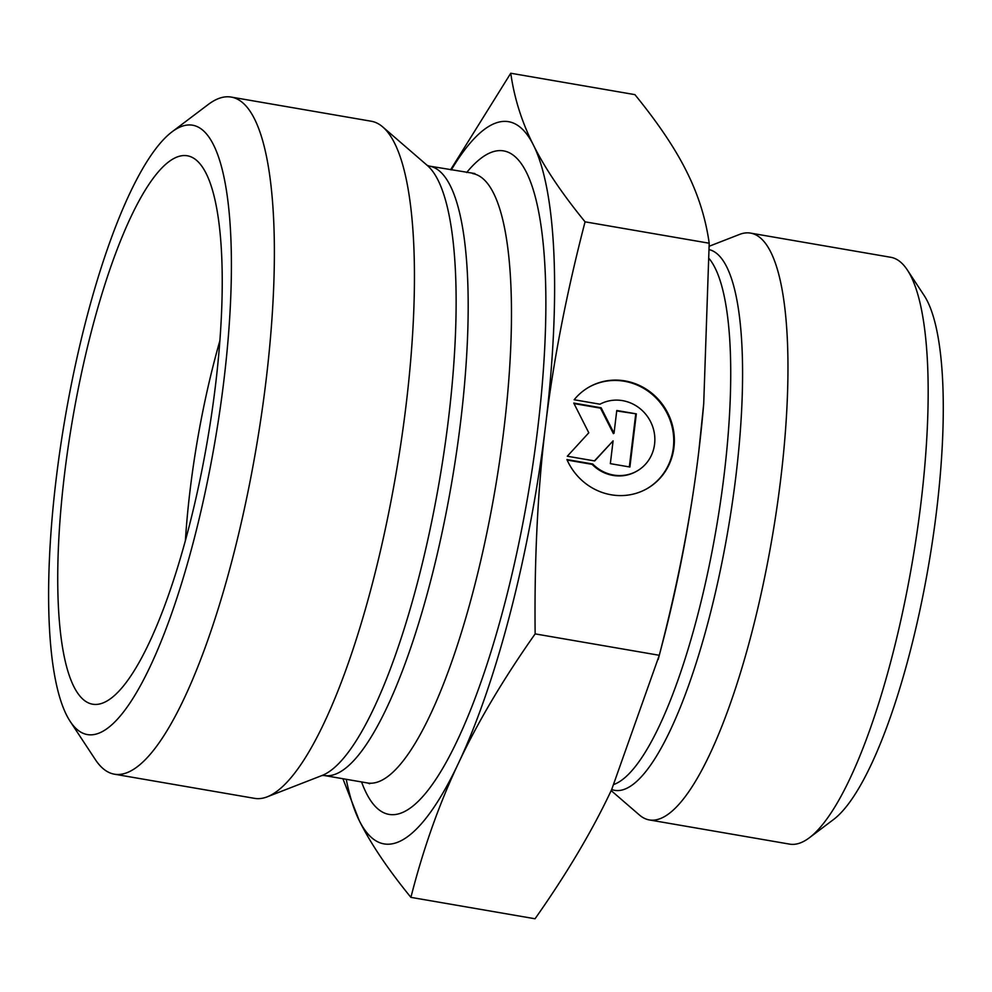<?xml version="1.0" encoding="UTF-8"?>
<svg xmlns="http://www.w3.org/2000/svg" width="992" height="992" viewBox="0 0 992 992"><rect width="100%" height="100%" fill="white"/><g stroke="black" fill="none" stroke-linecap="round" stroke-linejoin="round"><path stroke-width="1.49" d="M574.157 399.751A58.478 55.54 -120.1 0 1 588.789 387.24A58.478 55.54 -120.1 0 1 666.153 410.031A58.478 55.54 -120.1 0 1 647.367 488.461A58.478 55.54 -120.1 0 1 566.916 459.556L592.732 464.008A38.204 36.295 59.9 0 0 637.211 470.915A38.204 36.295 59.9 0 0 649.797 420.211A38.204 36.295 59.9 0 0 599.974 404.203L574.157 399.751M647.057 488.634A58.478 55.54 59.9 0 0 665.533 410.39A58.478 55.54 59.9 0 0 588.479 387.413M637.211 470.915L636.591 471.274A38.204 36.295 -120.1 0 1 592.112 464.355L567.139 460.052M592.732 464.008L592.112 464.355M636.331 413.862L629.895 467.021L610.34 463.648L613.093 440.87L594.692 460.945L567.312 456.233L588.789 432.797L573.76 403.074L601.14 407.799L614.023 433.268L616.776 410.49L636.331 413.862L616.726 410.948M614.023 433.268L613.403 433.628L600.507 408.158L574.008 403.583M601.14 407.799L600.507 408.158M594.444 460.908L613.093 440.87M629.325 466.922L635.711 414.222M346.233 779.303A366.457 89.9 -80.2 0 0 359.24 820.57L342.91 778.72M458.515 763.121C439.22 803.793 423.348 848.544 410.899 897.363C387.835 869.091 370.611 843.498 359.24 820.57A366.457 89.9 -80.2 0 0 458.515 763.121A366.457 89.9 -80.2 0 0 545.588 425.345C537.776 488.969 534.291 558.484 535.147 633.888C503.142 679.334 477.598 722.412 458.515 763.121M450.591 169.768L510.756 73.234C514.278 98.134 521.817 122.066 533.398 145.03A366.457 89.9 -80.2 0 0 451.31 169.892M533.398 145.03C544.769 167.958 561.993 193.552 585.069 221.824C566.358 293.843 553.201 361.696 545.588 425.345A366.457 89.9 -80.2 0 0 533.398 145.03M535.147 633.888L659.283 655.29C677.995 583.259 691.151 515.418 698.752 451.757L703.712 403.769L709.206 243.226C705.696 218.327 698.145 194.407 686.563 171.43C675.192 148.502 657.969 122.909 634.905 94.637L510.756 73.234M585.069 221.824L709.206 243.226M410.899 897.363L535.048 918.766C567.052 873.32 592.596 830.242 611.68 789.533L659.283 655.29M219.864 340.777A251.943 61.802 -80.2 0 0 190.104 490.023A251.943 61.802 -80.2 0 0 185.38 540.789M215.388 386.198A278.281 68.262 99.8 0 1 96.398 704.432A278.281 68.262 99.8 0 1 64.579 473.754A278.281 68.262 99.8 0 1 190.824 156.773A278.281 68.262 99.8 0 1 215.388 386.198M231.186 97.08L371.256 121.235A343.554 84.27 99.8 0 1 382.763 126.964A343.554 84.27 99.8 0 1 395.944 474.114A343.554 84.27 99.8 0 1 267.27 796.812A343.554 84.27 99.8 0 1 254.51 798.349L114.44 774.194A343.554 84.27 -80.2 0 0 255.862 449.959A343.554 84.27 -80.2 0 0 231.186 97.08A343.554 84.27 -80.2 0 0 208.27 104.47L171.901 131.936A309.194 75.851 99.8 0 1 214.731 442.866A309.194 75.851 99.8 0 1 70.246 721.506A309.194 75.851 99.8 0 1 56.209 478.628A309.194 75.851 99.8 0 1 171.901 131.936M70.246 721.506L95.319 759.55A343.554 84.27 -80.2 0 0 114.44 774.194M698.752 451.757A366.457 89.9 99.8 0 1 662.656 642.419L658.192 659.494M703.712 403.769L703.626 404.848A366.457 89.9 99.8 0 1 698.777 451.546M611.171 790.599L639.394 814.978A297.749 73.036 -80.2 0 0 649.363 819.938A297.749 73.036 -80.2 0 0 780.642 479.682A297.749 73.036 -80.2 0 0 750.547 233.108A297.749 73.036 -80.2 0 0 739.486 234.447L709.243 246.227M750.547 233.108L890.766 257.288A297.749 73.036 99.8 0 1 907.333 269.973A297.749 73.036 99.8 0 1 920.849 503.862A297.749 73.036 99.8 0 1 809.447 837.707A297.749 73.036 99.8 0 1 789.582 844.118L649.363 819.938M809.447 837.707L833.689 819.404A274.846 67.419 -80.2 0 0 936.522 511.24A274.846 67.419 -80.2 0 0 924.048 295.343L907.333 269.973M361.572 781.944A336.685 82.596 -80.2 0 0 527.707 496.831A336.685 82.596 -80.2 0 0 466.649 172.546M472.601 173.563A309.194 75.851 99.8 0 1 494.81 491.152A309.194 75.851 99.8 0 1 367.524 782.973L324.235 775.508A309.194 75.851 -80.2 0 0 451.521 483.687A309.194 75.851 -80.2 0 0 429.313 166.098L474.87 173.55M382.763 126.964L427.279 165.428A312.877 76.756 99.8 0 1 439.282 481.579A312.877 76.756 99.8 0 1 322.102 775.471L267.27 796.812M611.68 789.508A274.474 67.332 -80.2 0 0 735.828 476.706A274.474 67.332 -80.2 0 0 709.268 249.649M709.305 258.8A271.411 66.576 99.8 0 1 724.061 475.304A271.411 66.576 99.8 0 1 614.073 784.399M369.669 783.742L367.524 782.973M427.168 165.329L429.313 166.098M321.966 775.521L324.235 775.508"/></g></svg>
